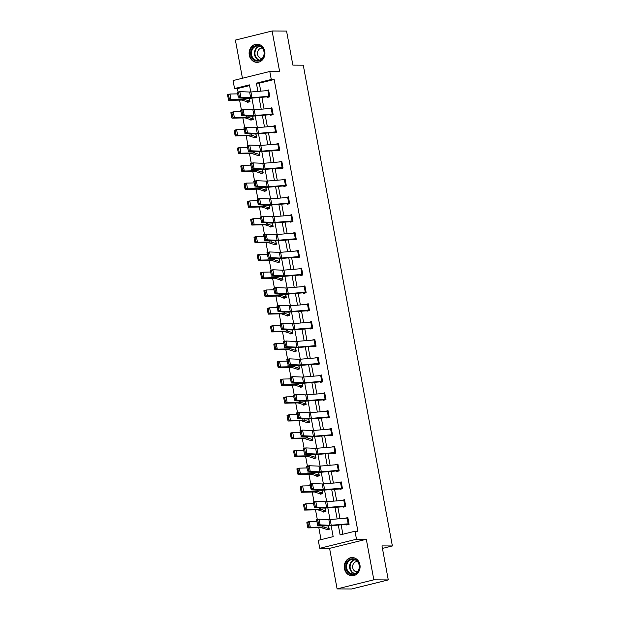 <?xml version="1.0" encoding="UTF-8"?>
<svg xmlns="http://www.w3.org/2000/svg" width="620" height="620" viewBox="0 0 620 620"><rect width="100%" height="100%" fill="white"/><g stroke="black" fill="none" stroke-linecap="round" stroke-linejoin="round"><path stroke-width="0.93" d="M249.279 55.157A9.114 7.921 -89.6 0 0 256.967 62.356A9.114 7.921 -89.6 0 0 264.771 51.328A9.114 7.921 -89.6 0 0 257.083 44.136A9.114 7.921 -89.6 0 0 249.279 55.157M344.441 568.579A9.114 7.921 -89.6 0 0 352.129 575.779A9.114 7.921 -89.6 0 0 359.925 564.75A9.114 7.921 -89.6 0 0 352.238 557.558A9.114 7.921 -89.6 0 0 344.441 568.579M249.565 85.576L237.437 88.575L234.546 88.559L233.066 80.561L269.793 71.478L271.273 79.469L256.385 83.157L257.912 91.396M382.439 548.406L392.375 545.949L303.273 65.185L292.873 65.123L286.564 31.093L272.11 31L235.383 40.083L242.451 78.244M392.375 545.949L381.974 545.887L388.283 579.917L351.548 589L337.102 588.907L373.829 579.824L366.312 539.284L356.485 539.222L319.757 548.305L318.277 540.314L333.165 536.633L331.134 525.675M366.312 539.284L329.584 548.367L337.102 588.907M329.584 548.367L319.757 548.305M237.437 88.575L238.08 92.039M239.576 100.115L241.381 109.856M242.877 117.932L244.683 127.666M246.179 135.749L247.985 145.483M249.48 153.558L251.286 163.3M252.782 171.376L254.588 181.11M256.083 189.193L257.889 198.927M259.385 207.003L261.19 216.744M262.686 224.82L264.492 234.554M265.988 242.637L267.794 252.371M269.289 260.447L271.095 270.188M272.599 278.264L274.397 287.998M275.9 296.081L277.698 305.815M279.202 313.89L281 323.625M282.503 331.708L284.301 341.442M285.804 349.517L287.603 359.259M289.106 367.335L290.904 377.069M292.408 385.152L294.213 394.886M295.709 402.961L297.515 412.703M299.01 420.779L300.816 430.512M302.312 438.596L304.118 448.33M305.613 456.405L307.419 466.147M308.915 474.222L310.721 483.957M312.216 492.04L314.022 501.774M315.518 509.849L317.324 519.591M318.82 527.667L321.036 539.632M388.283 579.917L373.829 579.824M326.647 529.302L326.756 529.875L329.236 529.263L328.608 525.876L329.127 528.689M325.702 511.5L323.338 511.485L323.454 512.058L325.934 511.446L325.306 508.067L325.818 510.872L320.811 509.299A8.758 0.938 -10.5 0 0 319.509 509.206L306.993 509.477L304.622 510.089L304.327 509.067L305.28 508.818L304.536 504.827L303.591 505.068L304.327 509.067M322.4 493.69L320.036 493.675L320.153 494.241L322.632 493.629L322.005 490.25L322.516 493.063L317.51 491.482A8.758 0.938 -10.5 0 0 316.208 491.389L303.692 491.66L301.32 492.272L301.026 491.249L301.979 491.009L301.235 487.01L300.289 487.258L301.026 491.249M319.099 475.873L316.735 475.858L316.851 476.431L319.331 475.819L318.703 472.432M315.797 458.056L313.433 458.048L313.55 458.614L316.029 458.002L315.402 454.623L315.913 457.428L310.907 455.855A8.758 0.938 -10.5 0 0 309.605 455.762L297.089 456.033L294.717 456.646L294.423 455.623L295.376 455.375L294.632 451.383L293.686 451.624L294.423 455.623M310.139 440.231L310.248 440.805L312.728 440.185L312.1 436.805L312.62 439.619M309.194 422.429L306.83 422.414L306.947 422.987L309.426 422.375L308.799 418.988L309.31 421.802L304.304 420.228A8.758 0.938 -10.5 0 0 303.002 420.128L290.486 420.399L288.114 421.019L287.82 419.996L288.773 419.748L288.029 415.749L287.083 415.997L287.82 419.996M305.892 404.62L303.529 404.604L303.645 405.17L306.125 404.558L305.497 401.179L306.009 403.984L301.002 402.411A8.758 0.938 -10.5 0 0 299.7 402.318L287.184 402.589L284.812 403.202L284.518 402.179L285.471 401.93L284.727 397.939L283.782 398.18L284.518 402.179M302.591 386.803L300.227 386.787L300.344 387.361L302.824 386.74L302.196 383.362M299.29 368.985L296.926 368.97L297.042 369.543L299.522 368.931L298.894 365.552L299.406 368.358L294.399 366.784A8.758 0.938 -10.5 0 0 293.097 366.683L280.573 366.963L278.21 367.575L277.915 366.552L278.861 366.304L278.124 362.305L277.179 362.553L277.915 366.552M293.632 351.16L293.74 351.726L296.221 351.114L295.593 347.735L296.112 350.54M292.687 333.358L290.315 333.343L290.439 333.917L292.919 333.304L292.291 329.918L292.803 332.731L287.796 331.15A8.758 0.938 -10.5 0 0 286.494 331.057L273.97 331.328L271.599 331.94L271.312 330.925L272.257 330.677L271.521 326.678L270.568 326.926L271.312 330.925M289.385 315.541L287.013 315.526L287.137 316.099L289.618 315.487L288.99 312.108M286.084 297.732L283.712 297.716L283.836 298.282L286.316 297.67L285.688 294.291M280.426 279.899L280.535 280.472L283.014 279.86L282.387 276.474L282.898 279.287L277.892 277.706A8.758 0.938 -10.5 0 0 276.59 277.613L264.066 277.884L261.694 278.496L261.408 277.481L262.353 277.233L261.617 273.234L260.663 273.482L261.408 277.481M277.125 262.082L277.225 262.655L279.713 262.043L279.085 258.664L279.604 261.469M276.179 244.288L273.808 244.272L273.924 244.846L276.412 244.226L275.784 240.847L276.295 243.66L271.289 242.079A8.758 0.938 -10.5 0 0 269.987 241.986L257.463 242.257L255.091 242.87L254.804 241.847L255.75 241.606L255.014 237.607L254.06 237.855L254.804 241.847M272.877 226.471L270.506 226.455L270.622 227.029L273.11 226.416L272.482 223.029M269.576 208.653L267.204 208.646L267.321 209.211L269.808 208.599L269.181 205.22M263.919 190.828L264.019 191.402L266.507 190.782L265.879 187.403L266.399 190.216M260.617 173.011L260.718 173.584L263.206 172.972L262.578 169.585M259.664 155.217L257.3 155.202L257.416 155.767L259.904 155.155L259.276 151.776L259.78 154.582L254.781 153.008A8.758 0.938 -10.5 0 0 253.472 152.915L240.955 153.186L238.584 153.799L238.297 152.776L239.243 152.528L238.506 148.536L237.553 148.777L238.297 152.776M256.362 137.4L253.999 137.384L254.115 137.958L256.603 137.338L255.975 133.959M253.061 119.583L250.697 119.567L250.813 120.141L253.293 119.528L252.673 116.149M247.411 101.758L247.512 102.323L249.992 101.711L249.372 98.332L249.891 101.138M338.288 525.07L340.117 534.913L355.004 531.232L357.895 531.247L274.164 79.492L259.276 83.173L260.757 91.156M261.896 97.286L264.058 108.973M265.197 115.103L267.36 126.782M268.499 132.912L270.661 144.6M271.8 150.73L273.963 162.417M275.102 168.547L277.264 180.226M278.403 186.357L280.565 198.043M281.705 204.174L283.867 215.861M285.006 221.991L287.169 233.67M288.308 239.801L290.47 251.488M291.609 257.618L293.772 269.305M294.911 275.427L297.073 287.114M298.212 293.245L300.375 304.931M301.514 311.062L303.676 322.749M304.815 328.871L306.978 340.558M308.117 346.688L310.279 358.376M311.418 364.506L313.581 376.185M314.72 382.315L316.89 394.002M318.021 400.132L320.191 411.82M321.323 417.95L323.493 429.629M324.624 435.759L326.794 447.446M327.926 453.577L330.096 465.264M331.227 471.386L333.397 483.073M334.529 489.203L336.699 500.89M337.83 507.021L340 518.707M341.132 524.83L342.876 534.231M347.928 518.064L348.975 523.776A4.092 0.434 169.5 0 0 348.184 523.815L331.219 525.241A5.844 0.62 -10.5 0 1 329.894 525.287L320.145 524.876L317.564 525.489L327.313 525.9A8.758 0.938 169.5 0 0 329.298 525.83L346.495 524.388L346.611 524.962L349.091 524.35L347.82 517.499L345.363 518.25M343.201 506.579L343.31 507.144L345.79 506.532L344.519 499.681L342.062 500.441M339.899 488.762L340.008 489.335L342.488 488.723L341.217 481.864L338.76 482.624M338.28 470.371L337.218 464.659A4.092 0.434 169.5 0 1 338.009 464.62L339.07 470.332A4.092 0.434 169.5 0 0 338.28 470.371L321.315 471.797A5.844 0.62 -10.5 0 1 319.99 471.851L310.24 471.433L307.66 472.045L317.409 472.456A8.758 0.938 169.5 0 0 319.393 472.386L336.583 470.944L336.707 471.518L339.187 470.906L337.916 464.055L335.459 464.806M334.978 452.554L333.917 446.85A4.092 0.434 169.5 0 1 334.707 446.811L335.769 452.522A4.092 0.434 169.5 0 0 334.978 452.554L318.013 453.987A5.844 0.62 -10.5 0 1 316.688 454.034L306.939 453.623L304.358 454.235L314.108 454.646A8.758 0.938 169.5 0 0 316.091 454.568L333.056 453.143L333.405 453.7L335.885 453.088L334.614 446.237L332.157 446.997M331.421 428.993L332.467 434.705A4.092 0.434 169.5 0 0 331.677 434.744L314.712 436.17A5.844 0.62 -10.5 0 1 313.387 436.216L303.637 435.806L301.056 436.418L310.806 436.829A8.758 0.938 169.5 0 0 312.79 436.759L329.979 435.318L330.103 435.891L332.584 435.279L331.312 428.42L328.856 429.18M326.694 417.5L326.794 418.074L329.282 417.462L328.011 410.611L325.554 411.362M323.392 399.691L323.493 400.264L325.981 399.644L324.71 392.793L322.253 393.553M321.772 381.3L320.711 375.588A4.092 0.434 169.5 0 1 321.501 375.55L322.563 381.261A4.092 0.434 169.5 0 0 321.772 381.3L304.808 382.726A5.844 0.62 -10.5 0 1 303.482 382.772L293.733 382.362L291.152 382.974L300.901 383.385A8.758 0.938 169.5 0 0 302.885 383.315L320.075 381.874L320.191 382.447L322.679 381.835L321.408 374.984L318.951 375.736M318.471 363.483L317.409 357.771A4.092 0.434 169.5 0 1 318.2 357.74L319.254 363.444A4.092 0.434 169.5 0 0 318.471 363.483L301.506 364.909A5.844 0.62 -10.5 0 1 300.181 364.963L290.431 364.552L287.851 365.157L297.6 365.575A8.758 0.938 169.5 0 0 299.584 365.498L316.549 364.072L316.89 364.63L319.378 364.017L318.106 357.167L315.65 357.926M314.906 339.923L315.952 345.635A4.092 0.434 169.5 0 0 315.169 345.673L298.197 347.099A5.844 0.62 -10.5 0 1 296.879 347.146L287.13 346.735L284.549 347.347L294.298 347.758A8.758 0.938 169.5 0 0 296.283 347.68L313.247 346.255L313.588 346.82L316.076 346.2L314.805 339.349L312.348 340.109M310.186 328.429L310.287 329.003L312.774 328.391L311.504 321.54L309.047 322.292M306.885 310.62L306.985 311.186L309.473 310.574L308.202 303.722L305.745 304.482M305.265 292.229L304.203 286.517A4.092 0.434 169.5 0 1 304.994 286.479L306.048 292.19A4.092 0.434 169.5 0 0 305.265 292.229L288.292 293.655A5.844 0.62 -10.5 0 1 286.975 293.702L277.217 293.291L274.644 293.903L284.394 294.314A8.758 0.938 169.5 0 0 286.378 294.244L303.343 292.81L303.684 293.376L306.172 292.756L304.901 285.905L302.444 286.665M301.963 274.412L300.901 268.7A4.092 0.434 169.5 0 1 301.692 268.662L302.746 274.373A4.092 0.434 169.5 0 0 301.963 274.412L284.991 275.838A5.844 0.62 -10.5 0 1 283.673 275.885L273.916 275.474L271.343 276.086L281.092 276.497A8.758 0.938 169.5 0 0 283.077 276.427L300.266 274.986L300.382 275.559L302.862 274.947L301.599 268.096L299.142 268.847M298.398 250.852L299.445 256.556A4.092 0.434 169.5 0 0 298.662 256.595L281.689 258.021A5.844 0.62 -10.5 0 1 280.372 258.075L270.615 257.664L268.042 258.276L277.791 258.687A8.758 0.938 169.5 0 0 279.775 258.61L296.74 257.184L297.081 257.742L299.561 257.13L298.298 250.279L295.841 251.038M293.678 239.359L293.779 239.932L296.259 239.32L294.996 232.461L292.539 233.221M290.377 221.542L290.478 222.115L292.958 221.503L291.695 214.652L289.238 215.404M288.757 203.151L287.696 197.447A4.092 0.434 169.5 0 1 288.486 197.408L289.54 203.12A4.092 0.434 169.5 0 0 288.757 203.151L271.785 204.585A5.844 0.62 -10.5 0 1 270.467 204.631L260.71 204.22L258.129 204.833L267.887 205.243A8.758 0.938 169.5 0 0 269.871 205.166L286.835 203.74L287.176 204.298L289.656 203.685L288.393 196.834L285.936 197.594M285.448 185.341L284.394 179.63A4.092 0.434 169.5 0 1 285.185 179.591L286.238 185.303A4.092 0.434 169.5 0 0 285.448 185.341L268.483 186.767A5.844 0.62 -10.5 0 1 267.166 186.814L257.409 186.403L254.828 187.015L264.585 187.426A8.758 0.938 169.5 0 0 266.569 187.356L283.758 185.915L283.875 186.488L286.355 185.876L285.084 179.025L282.635 179.777M281.891 161.781L282.937 167.485A4.092 0.434 169.5 0 0 282.147 167.524L265.182 168.95A5.844 0.62 -10.5 0 1 263.864 169.004L254.107 168.586L251.526 169.198L261.284 169.617A8.758 0.938 169.5 0 0 263.267 169.539L280.457 168.097L280.573 168.671L283.053 168.059L281.782 161.208L279.333 161.959M277.163 150.288L277.272 150.862L279.752 150.242L278.481 143.391L276.032 144.15M276.349 131.858L276.334 131.858A4.092 0.434 169.5 0 0 275.544 131.897L258.579 133.323A5.844 0.62 -10.5 0 1 257.261 133.37L247.504 132.959L244.923 133.571L254.681 133.982A8.758 0.938 169.5 0 0 256.665 133.912L273.854 132.471L273.97 133.044L276.45 132.432L275.179 125.581L272.73 126.333M272.242 114.08L271.188 108.368A4.092 0.434 169.5 0 1 271.978 108.337L273.033 114.041A4.092 0.434 169.5 0 0 272.242 114.08L255.277 115.506A5.844 0.62 -10.5 0 1 253.96 115.56L244.203 115.15L241.622 115.754L251.379 116.173A8.758 0.938 169.5 0 0 253.363 116.095L270.328 114.669L270.669 115.227L273.149 114.615L271.878 107.764L269.429 108.523M268.94 96.27L267.887 90.559A4.092 0.434 169.5 0 1 268.677 90.52L269.731 96.232A4.092 0.434 169.5 0 0 268.94 96.27L251.976 97.697A5.844 0.62 -10.5 0 1 250.658 97.743L240.901 97.332L238.32 97.945L248.078 98.355A8.758 0.938 169.5 0 0 250.062 98.278L267.026 96.852L267.367 97.418L269.847 96.798L268.576 89.947L266.127 90.706M269.793 71.478L279.62 71.54L272.11 31M274.164 79.492L271.273 79.469M355.004 531.232L356.485 539.222M250.759 92L249.442 84.878L234.546 88.559M330.003 519.544L327.833 507.857M326.701 501.727L324.531 490.048M323.4 483.918L321.23 472.231M320.091 466.1L317.928 454.414M316.789 448.283L314.627 436.604M313.488 430.474L311.325 418.787M310.186 412.657L308.024 400.969M306.885 394.847L304.722 383.16M303.583 377.03L301.421 365.343M300.281 359.213L298.119 347.533M296.98 341.403L294.818 329.716M293.678 323.586L291.516 311.899M290.377 305.769L288.215 294.089M287.076 287.959L284.913 276.272M283.774 270.142L281.612 258.455M280.472 252.325L278.31 240.645M277.171 234.515L275.009 222.828M273.87 216.698L271.707 205.011M270.568 198.881L268.406 187.201M267.267 181.071L265.104 169.384M263.965 163.254L261.803 151.567M260.663 145.444L258.501 133.757M257.362 127.627L255.2 115.94M254.06 109.81L251.891 98.131M259.051 97.526L261.214 109.213M262.353 115.343L264.515 127.023M265.654 133.153L267.817 144.84M268.956 150.97L271.118 162.657M272.257 168.78L274.42 180.467M275.559 186.597L277.721 198.284M278.861 204.414L281.023 216.101M282.162 222.224L284.324 233.911M285.464 240.041L287.626 251.728M288.765 257.858L290.935 269.537M292.067 275.668L294.237 287.354M295.368 293.485L297.538 305.172M298.67 311.302L300.839 322.981M301.971 329.112L304.141 340.798M305.272 346.929L307.442 358.616M308.574 364.738L310.744 376.425M311.876 382.555L314.046 394.243M315.177 400.373L317.347 412.06M318.478 418.182L320.649 429.869M321.78 436L323.95 447.686M325.082 453.817L327.252 465.496M328.383 471.626L330.553 483.313M331.685 489.443L333.854 501.131M334.986 507.261L337.156 518.94M259.276 83.173L256.385 83.157M346.944 518.119L345.34 518.111M343.643 500.309L342.038 500.293M340.341 482.492L338.737 482.484M337.04 464.675L335.435 464.667M333.731 446.865L332.134 446.85M330.429 429.048L328.833 429.04M327.128 411.231L325.531 411.223M323.826 393.421L322.229 393.406M320.524 375.604L318.928 375.596M317.223 357.787L315.627 357.779M313.922 339.977L312.325 339.969M310.62 322.16L309.016 322.152M307.319 304.35L305.714 304.335M304.017 286.533L302.413 286.525M300.716 268.716L299.111 268.708M297.414 250.906L295.81 250.891M294.113 233.089L292.508 233.081M290.811 215.272L289.207 215.264M287.51 197.462L285.905 197.447M284.208 179.645L282.604 179.637M280.906 161.828L279.302 161.82M277.605 144.018L276.001 144.003M274.303 126.201L272.699 126.193M271.002 108.384L269.398 108.376M267.701 90.574L266.096 90.567M346.495 524.388L348.858 524.404M317.525 524.419L316.502 519.777L319.083 519.173L320.145 524.876L318.556 524.179L317.812 520.18L316.781 520.428L317.525 524.419L318.556 524.179M347.913 518.064A4.092 0.434 169.5 0 0 347.123 518.103L330.158 519.529A5.844 0.62 -10.5 0 1 328.84 519.583L319.083 519.173L317.812 520.18M316.502 519.777L316.781 520.428M306.892 522.885L307.629 526.884L308.582 526.636L307.838 522.637L306.892 522.885L306.861 522.195L309.233 521.583L316.812 521.412M307.838 522.637L309.233 521.583L310.295 527.287L322.811 527.015A8.758 0.938 -10.5 0 1 324.113 527.109L329.119 528.689M308.582 526.636L310.295 527.287L307.923 527.899L307.629 526.884M329.003 529.317L326.639 529.302A4.092 0.434 -10.5 0 1 326.182 529.255L321.307 527.69A5.844 0.62 169.5 0 0 320.439 527.628L307.923 527.899M348.06 560.821A7.882 6.851 90.4 0 1 357.732 561.379A7.882 6.851 90.4 0 1 357.236 572.516A7.882 6.851 90.4 0 1 347.556 571.958A7.882 6.851 90.4 0 1 348.06 560.821M357.182 572.082A7.301 6.347 -89.6 0 0 358.864 564.068A7.301 6.347 -89.6 0 0 352.981 559.372A7.301 6.347 -89.6 0 0 348.688 561.255A7.301 6.347 -89.6 0 0 347.006 569.276A7.301 6.347 -89.6 0 0 352.888 573.973A7.301 6.347 -89.6 0 0 357.182 572.082M357.43 561.511A5.2 4.518 -89.6 0 0 357.19 561.495A5.2 4.518 -89.6 0 0 354.129 562.844A5.2 4.518 -89.6 0 0 352.935 568.556A5.2 4.518 -89.6 0 0 357.12 571.896A5.2 4.518 -89.6 0 0 357.36 571.888M353.338 557.651A9.052 7.866 -89.6 0 0 352.703 557.613A9.052 7.866 -89.6 0 0 347.378 559.953A9.052 7.866 -89.6 0 0 345.294 569.896A9.052 7.866 -89.6 0 0 352.586 575.724A9.052 7.866 -89.6 0 0 353.222 575.693M264.19 51.592A7.882 6.851 90.4 0 1 258.92 60.954A7.882 6.851 90.4 0 1 250.79 54.901A7.882 6.851 90.4 0 1 256.06 45.539A7.882 6.851 90.4 0 1 264.19 51.592M251.573 54.785A7.301 6.347 -89.6 0 0 257.734 60.551A7.301 6.347 -89.6 0 0 263.981 51.716A7.301 6.347 -89.6 0 0 257.819 45.95A7.301 6.347 -89.6 0 0 251.573 54.785M262.268 48.089A5.2 4.518 -89.6 0 0 262.028 48.073A5.2 4.518 -89.6 0 0 257.579 54.366A5.2 4.518 -89.6 0 0 261.966 58.474A5.2 4.518 -89.6 0 0 262.206 58.466M258.176 44.229A9.052 7.866 -89.6 0 0 257.548 44.191A9.052 7.866 -89.6 0 0 249.798 55.149A9.052 7.866 -89.6 0 0 257.432 62.302A9.052 7.866 -89.6 0 0 258.067 62.271M344.627 500.255L345.673 505.959A4.092 0.434 169.5 0 0 344.883 505.998L327.918 507.424A5.844 0.62 -10.5 0 1 326.593 507.478L316.843 507.067L314.262 507.679L324.012 508.09A8.758 0.938 169.5 0 0 325.996 508.012L345.557 506.594M314.224 506.61L313.201 501.968L315.781 501.355L316.843 507.067L315.255 506.362L314.51 502.371L313.48 502.611L314.224 506.61L315.255 506.362M344.612 500.255A4.092 0.434 169.5 0 0 343.821 500.293L326.856 501.72A5.844 0.62 -10.5 0 1 325.539 501.766L315.781 501.355L314.51 502.371M313.201 501.968L313.48 502.611M342.38 488.149L342.372 488.149A4.092 0.434 169.5 0 0 341.581 488.188L324.617 489.614A5.844 0.62 -10.5 0 1 323.291 489.661L313.542 489.25L310.961 489.862L320.711 490.273A8.758 0.938 169.5 0 0 322.695 490.203L342.256 488.777M310.922 488.793L309.899 484.15L312.48 483.538L313.542 489.25L311.953 488.552L311.209 484.553L310.178 484.793L310.922 488.793L311.953 488.552M342.372 488.149L341.31 482.438A4.092 0.434 169.5 0 0 340.519 482.476L323.555 483.902A5.844 0.62 -10.5 0 1 322.237 483.949L312.48 483.538L311.209 484.553M309.899 484.15L310.178 484.793M303.591 505.068L303.56 504.378L305.931 503.765L313.511 503.603M323.338 511.485A4.092 0.434 -10.5 0 1 322.881 511.446L318.006 509.88A5.844 0.62 169.5 0 0 317.138 509.818L304.622 510.089M304.536 504.827L305.931 503.765L306.993 509.477L305.28 508.818M300.289 487.258L300.258 486.561L302.63 485.948L310.202 485.786M320.036 493.675A4.092 0.434 -10.5 0 1 319.579 493.629L314.704 492.063A5.844 0.62 169.5 0 0 313.836 492.001L301.32 492.272M301.235 487.01L302.63 485.948L303.692 491.66L301.979 491.009M336.583 470.944L338.954 470.96M307.621 470.983L306.598 466.341L309.178 465.729L310.24 471.433L308.651 470.735L307.908 466.736L306.877 466.984L307.621 470.983L308.651 470.735M337.218 464.659L320.253 466.085A5.844 0.62 -10.5 0 1 318.936 466.139L309.178 465.729L307.908 466.736M306.598 466.341L306.877 466.984M333.281 453.135L335.653 453.15M304.319 453.166L303.296 448.524L305.877 447.911L306.939 453.623L305.35 452.918L304.606 448.927L303.575 449.167L304.319 453.166L305.35 452.918M333.917 446.85L316.952 448.275A5.844 0.62 -10.5 0 1 315.634 448.322L305.877 447.911L304.606 448.927M303.296 448.524L303.575 449.167M329.979 435.318L332.351 435.333M301.018 435.349L299.995 430.706L302.576 430.094L303.637 435.806L302.048 435.108L301.304 431.109L300.274 431.357L301.018 435.349L302.048 435.108M331.406 428.993A4.092 0.434 169.5 0 0 330.615 429.032L313.65 430.458A5.844 0.62 -10.5 0 1 312.333 430.505L302.576 430.094L301.304 431.109M299.995 430.706L300.274 431.357M296.988 469.441L297.724 473.44L298.677 473.192L297.933 469.193L296.988 469.441L296.957 468.751L299.328 468.139L306.9 467.968M318.696 472.432L319.215 475.246L314.208 473.664A8.758 0.938 -10.5 0 0 312.906 473.571L300.39 473.843L298.019 474.463L297.724 473.44M316.735 475.858A4.092 0.434 -10.5 0 1 316.278 475.811L311.403 474.246A5.844 0.62 169.5 0 0 310.535 474.184L298.019 474.463M297.933 469.193L299.328 468.139L300.39 473.843L298.677 473.192M293.686 451.624L293.655 450.934L296.027 450.321L303.599 450.159M313.433 458.048A4.092 0.434 -10.5 0 1 312.976 458.002L308.101 456.436A5.844 0.62 169.5 0 0 307.233 456.374L294.717 456.646M294.632 451.383L296.027 450.321L297.089 456.033L295.376 455.375M290.385 433.814L291.121 437.805L292.074 437.565L291.33 433.566L290.385 433.814L290.354 433.117L292.725 432.504L300.297 432.341M291.33 433.566L292.725 432.504L293.787 438.216L306.303 437.945A8.758 0.938 -10.5 0 1 307.605 438.038L312.612 439.619M292.074 437.565L293.787 438.216L291.416 438.828L291.121 437.805M312.496 440.246L310.132 440.231A4.092 0.434 -10.5 0 1 309.675 440.185L304.8 438.619A5.844 0.62 169.5 0 0 303.932 438.557L291.416 438.828M287.083 415.997L287.052 415.307L289.424 414.695L296.996 414.524M306.83 422.414A4.092 0.434 -10.5 0 1 306.373 422.367L301.498 420.81A5.844 0.62 169.5 0 0 300.63 420.74L288.114 421.019M288.029 415.749L289.424 414.695L290.486 420.399L288.773 419.748M283.782 398.18L283.751 397.49L286.122 396.878L293.694 396.715M303.529 404.604A4.092 0.434 -10.5 0 1 303.072 404.558L298.197 402.992A5.844 0.62 169.5 0 0 297.329 402.93L284.812 403.202M284.727 397.939L286.122 396.878L287.184 402.589L285.471 401.93M280.48 380.37L281.216 384.361L282.162 384.121L281.426 380.122L280.48 380.37L280.449 379.68L282.821 379.06L290.392 378.897M302.188 383.362L302.707 386.175L297.701 384.594A8.758 0.938 -10.5 0 0 296.399 384.501L283.875 384.772L281.511 385.384L281.216 384.361M300.227 386.787A4.092 0.434 -10.5 0 1 299.77 386.74L294.895 385.175A5.844 0.62 169.5 0 0 294.027 385.113L281.511 385.384M281.426 380.122L282.821 379.06L283.875 384.772L282.162 384.121M277.179 362.553L277.148 361.863L279.519 361.251L287.091 361.088M296.926 368.97A4.092 0.434 -10.5 0 1 296.469 368.923L291.594 367.365A5.844 0.62 169.5 0 0 290.726 367.303L278.21 367.575M278.124 362.305L279.519 361.251L280.573 366.963L278.861 366.304M273.87 344.736L274.613 348.735L275.559 348.494L274.823 344.495L273.87 344.736L273.846 344.046L276.218 343.433L283.79 343.271M274.823 344.495L276.218 343.433L277.272 349.145L289.796 348.874A8.758 0.938 -10.5 0 1 291.098 348.967L296.104 350.54M275.559 348.494L277.272 349.145L274.9 349.757L274.613 348.735M295.988 351.176L293.617 351.16A4.092 0.434 -10.5 0 1 293.167 351.114L288.292 349.548A5.844 0.62 169.5 0 0 287.424 349.486L274.9 349.757M270.568 326.926L270.545 326.236L272.916 325.624L280.488 325.454M290.315 333.343A4.092 0.434 -10.5 0 1 289.865 333.297L284.991 331.731A5.844 0.62 169.5 0 0 284.123 331.669L271.599 331.94M271.521 326.678L272.916 325.624L273.97 331.328L272.257 330.677M267.267 309.109L268.01 313.108L268.956 312.86L268.22 308.869L267.267 309.109L267.243 308.419L269.615 307.807L277.187 307.644M288.974 312.108L289.501 314.913L284.495 313.34A8.758 0.938 -10.5 0 0 283.193 313.247L270.669 313.519L268.297 314.131L268.01 313.108M287.013 315.526A4.092 0.434 -10.5 0 1 286.564 315.487L281.689 313.922A5.844 0.62 169.5 0 0 280.821 313.86L268.297 314.131M268.22 308.869L269.615 307.807L270.669 313.519L268.956 312.86M263.965 291.299L264.709 295.291L265.654 295.05L264.918 291.051L263.965 291.299L263.942 290.602L266.313 289.99L273.885 289.827M285.673 294.291L286.2 297.104L281.193 295.523A8.758 0.938 -10.5 0 0 279.891 295.43L267.367 295.701L264.996 296.313L264.709 295.291M283.712 297.716A4.092 0.434 -10.5 0 1 283.262 297.67L278.388 296.104A5.844 0.62 169.5 0 0 277.52 296.042L264.996 296.313M264.918 291.051L266.313 289.99L267.367 295.701L265.654 295.05M260.663 273.482L260.64 272.792L263.012 272.18L270.584 272.01M282.782 279.915L280.411 279.899A4.092 0.434 -10.5 0 1 279.961 279.853L275.086 278.287A5.844 0.62 169.5 0 0 274.218 278.225L261.694 278.496M261.617 273.234L263.012 272.18L264.066 277.884L262.353 277.233M257.362 255.665L258.106 259.664L259.051 259.416L258.315 255.424L257.362 255.665L257.339 254.975L259.71 254.363L267.282 254.2M258.315 255.424L259.71 254.363L260.764 260.075L273.288 259.803A8.758 0.938 -10.5 0 1 274.59 259.896L279.597 261.469M259.051 259.416L260.764 260.075L258.393 260.687L258.106 259.664M279.481 262.097L277.109 262.082A4.092 0.434 -10.5 0 1 276.66 262.043L271.785 260.478A5.844 0.62 169.5 0 0 270.917 260.416L258.393 260.687M254.06 237.855L254.037 237.158L256.409 236.546L263.981 236.383M273.808 244.272A4.092 0.434 -10.5 0 1 273.358 244.226L268.483 242.66A5.844 0.62 169.5 0 0 267.615 242.598L255.091 242.87M255.014 237.607L256.409 236.546L257.463 242.257L255.75 241.606M250.759 220.038L251.503 224.037L252.449 223.789L251.712 219.79L250.759 220.038L250.736 219.348L253.107 218.736L260.679 218.565M272.467 223.029L272.994 225.843L267.987 224.262A8.758 0.938 -10.5 0 0 266.678 224.169L254.161 224.44L251.79 225.06L251.503 224.037M270.506 226.455A4.092 0.434 -10.5 0 1 270.056 226.409L265.182 224.851A5.844 0.62 169.5 0 0 264.314 224.781L251.79 225.06M251.712 219.79L253.107 218.736L254.161 224.44L252.449 223.789M247.458 202.221L248.202 206.22L249.147 205.972L248.411 201.981L247.458 202.221L247.434 201.531L249.806 200.919L257.377 200.756M269.165 205.22L269.685 208.026L264.686 206.452A8.758 0.938 -10.5 0 0 263.376 206.359L250.86 206.631L248.488 207.243L248.202 206.22M267.204 208.646A4.092 0.434 -10.5 0 1 266.755 208.599L261.88 207.034A5.844 0.62 169.5 0 0 261.012 206.972L248.488 207.243M248.411 201.981L249.806 200.919L250.86 206.631L249.147 205.972M244.156 184.411L244.9 188.403L245.846 188.162L245.109 184.163L244.156 184.411L244.133 183.722L246.504 183.101L254.076 182.939M245.109 184.163L246.504 183.101L247.558 188.813L260.075 188.542A8.758 0.938 -10.5 0 1 261.384 188.635L266.383 190.216M245.846 188.162L247.558 188.813L245.187 189.425L244.9 188.403M266.267 190.844L263.903 190.828A4.092 0.434 -10.5 0 1 263.454 190.782L258.579 189.216A5.844 0.62 169.5 0 0 257.711 189.154L245.187 189.425M240.854 166.594L241.599 170.593L242.544 170.345L241.808 166.346L240.854 166.594L240.831 165.904L243.203 165.292L250.774 165.129M263.097 172.399L258.083 170.826A8.758 0.938 -10.5 0 0 256.773 170.725L244.257 171.004L241.885 171.616L241.599 170.593M262.965 173.026L260.601 173.011A4.092 0.434 -10.5 0 1 260.152 172.965L255.277 171.407A5.844 0.62 169.5 0 0 254.401 171.337L241.885 171.616M241.808 166.346L243.203 165.292L244.257 171.004L242.544 170.345M237.553 148.777L237.53 148.087L239.901 147.475L247.473 147.312M257.3 155.202A4.092 0.434 -10.5 0 1 256.851 155.155L251.976 153.59A5.844 0.62 169.5 0 0 251.1 153.528L238.584 153.799M238.506 148.536L239.901 147.475L240.955 153.186L239.243 152.528M328.12 411.184L329.166 416.888A4.092 0.434 169.5 0 0 328.375 416.927L311.411 418.353A5.844 0.62 -10.5 0 1 310.085 418.407L300.336 417.989L297.755 418.601L307.505 419.019A8.758 0.938 169.5 0 0 309.488 418.942L329.05 417.516M297.709 417.539L296.693 412.897L299.274 412.285L300.336 417.989L298.747 417.291L298.003 413.292L296.972 413.54L297.709 417.539L298.747 417.291M328.104 411.184A4.092 0.434 169.5 0 0 327.313 411.215L310.349 412.649A5.844 0.62 -10.5 0 1 309.024 412.695L299.274 412.285L298.003 413.292M296.693 412.897L296.972 413.54M325.872 399.079L325.864 399.079A4.092 0.434 169.5 0 0 325.074 399.11L308.109 400.543A5.844 0.62 -10.5 0 1 306.784 400.59L297.034 400.179L294.454 400.791L304.203 401.202A8.758 0.938 169.5 0 0 306.187 401.125L325.748 399.706M294.407 399.722L293.392 395.079L295.972 394.467L297.034 400.179L295.446 399.474L294.702 395.483L293.671 395.723L294.407 399.722L295.446 399.474M325.864 399.079L324.803 393.367A4.092 0.434 169.5 0 0 324.012 393.406L307.047 394.832A5.844 0.62 -10.5 0 1 305.722 394.878L295.972 394.467L294.702 395.483M293.392 395.079L293.671 395.723M320.075 381.874L322.447 381.889M291.106 381.904L290.09 377.262L292.671 376.65L293.733 382.362L292.144 381.664L291.4 377.665L290.369 377.913L291.106 381.904L292.144 381.664M320.711 375.588L303.746 377.014A5.844 0.62 -10.5 0 1 302.421 377.069L292.671 376.65L291.4 377.665M290.09 377.262L290.369 377.913M316.774 364.064L319.145 364.072M287.804 364.095L286.789 359.453L289.37 358.841L290.431 364.552L288.842 363.847L288.099 359.848L287.068 360.096L287.804 364.095L288.842 363.847M317.409 357.771L300.444 359.205A5.844 0.62 -10.5 0 1 299.119 359.251L289.37 358.841L288.099 359.848M286.789 359.453L287.068 360.096M313.472 346.247L315.836 346.262M284.502 346.278L283.487 341.635L286.068 341.023L287.13 346.735L285.541 346.03L284.797 342.038L283.766 342.279L284.502 346.278L285.541 346.03M314.898 339.923A4.092 0.434 169.5 0 0 314.108 339.962L297.143 341.387A5.844 0.62 -10.5 0 1 295.817 341.434L286.068 341.023L284.797 342.038M283.487 341.635L283.766 342.279M312.666 327.817L312.651 327.817A4.092 0.434 169.5 0 0 311.868 327.856L294.895 329.282A5.844 0.62 -10.5 0 1 293.578 329.329L283.828 328.918L281.248 329.53L290.997 329.941A8.758 0.938 169.5 0 0 292.981 329.871L312.534 328.445M281.201 328.461L280.186 323.818L282.767 323.206L283.828 328.918L282.232 328.22L281.496 324.221L280.465 324.469L281.201 328.461L282.232 328.22M312.651 327.817L311.596 322.106A4.092 0.434 169.5 0 0 310.806 322.144L293.841 323.57A5.844 0.62 -10.5 0 1 292.516 323.625L282.767 323.206L281.496 324.221M280.186 323.818L280.465 324.469M309.365 310L309.349 310A4.092 0.434 169.5 0 0 308.566 310.039L291.594 311.465A5.844 0.62 -10.5 0 1 290.276 311.519L280.519 311.108L277.946 311.721L287.696 312.131A8.758 0.938 169.5 0 0 289.679 312.054L309.233 310.635M277.899 310.651L276.884 306.009L279.465 305.397L280.519 311.108L278.93 310.403L278.194 306.404L277.163 306.652L277.899 310.651L278.93 310.403M309.349 310L308.295 304.296A4.092 0.434 169.5 0 0 307.505 304.335L290.54 305.761A5.844 0.62 -10.5 0 1 289.214 305.807L279.465 305.397L278.194 306.404M276.884 306.009L277.163 306.652M303.567 292.803L305.931 292.818M274.598 292.834L273.583 288.192L276.163 287.579L277.217 293.291L275.629 292.594L274.892 288.594L273.862 288.835L274.598 292.834L275.629 292.594M304.203 286.517L287.238 287.944A5.844 0.62 -10.5 0 1 285.913 287.99L276.163 287.579L274.892 288.594M273.583 288.192L273.862 288.835M300.266 274.986L302.63 275.001M271.297 275.017L270.281 270.374L272.862 269.77L273.916 275.474L272.327 274.776L271.591 270.777L270.56 271.025L271.297 275.017L272.327 274.776M300.901 268.7L283.937 270.126A5.844 0.62 -10.5 0 1 282.612 270.18L272.862 269.77L271.591 270.777M270.281 270.374L270.56 271.025M296.964 257.176L299.328 257.192M267.995 257.207L266.98 252.565L269.56 251.953L270.615 257.664L269.026 256.959L268.29 252.968L267.259 253.208L267.995 257.207L269.026 256.959M298.39 250.852A4.092 0.434 169.5 0 0 297.6 250.891L280.635 252.317A5.844 0.62 -10.5 0 1 279.31 252.363L269.56 251.953L268.29 252.968M266.98 252.565L267.259 253.208M296.159 238.746L296.143 238.746A4.092 0.434 169.5 0 0 295.36 238.785L278.388 240.211A5.844 0.62 -10.5 0 1 277.07 240.258L267.313 239.847L264.74 240.459L274.49 240.87A8.758 0.938 169.5 0 0 276.474 240.8L296.027 239.374M264.694 239.39L263.678 234.748L266.259 234.135L267.313 239.847L265.724 239.149L264.988 235.151L263.957 235.391L264.694 239.39L265.724 239.149M296.143 238.746L295.089 233.035A4.092 0.434 169.5 0 0 294.298 233.074L277.334 234.499A5.844 0.62 -10.5 0 1 276.008 234.546L266.259 234.135L264.988 235.151M263.678 234.748L263.957 235.391M292.857 220.929L292.841 220.929A4.092 0.434 169.5 0 0 292.059 220.968L275.086 222.394A5.844 0.62 -10.5 0 1 273.769 222.448L264.012 222.03L261.438 222.642L271.188 223.053A8.758 0.938 169.5 0 0 273.172 222.983L292.725 221.557M261.392 221.58L260.377 216.938L262.958 216.326L264.012 222.03L262.423 221.332L261.687 217.333L260.656 217.581L261.392 221.58L262.423 221.332M292.841 220.929L291.788 215.218A4.092 0.434 169.5 0 0 290.997 215.256L274.032 216.682A5.844 0.62 -10.5 0 1 272.707 216.737L262.958 216.326L261.687 217.333M260.377 216.938L260.656 217.581M287.06 203.732L289.424 203.748M258.091 203.763L257.075 199.121L259.656 198.508L260.71 204.22L259.121 203.515L258.385 199.524L257.354 199.764L258.091 203.763L259.121 203.515M287.696 197.447L270.731 198.873A5.844 0.62 -10.5 0 1 269.406 198.919L259.656 198.508L258.385 199.524M257.075 199.121L257.354 199.764M283.758 185.915L286.122 185.93M254.789 185.946L253.774 181.304L256.354 180.691L257.409 186.403L255.82 185.706L255.083 181.707L254.053 181.954L254.789 185.946L255.82 185.706M284.394 179.63L267.429 181.055A5.844 0.62 -10.5 0 1 266.104 181.11L256.354 180.691L255.083 181.707M253.774 181.304L254.053 181.954M280.457 168.097L282.821 168.113M251.488 168.136L250.472 163.494L253.053 162.882L254.107 168.586L252.518 167.888L251.782 163.889L250.751 164.137L251.488 168.136L252.518 167.888M281.883 161.781A4.092 0.434 169.5 0 0 281.092 161.812L264.128 163.246A5.844 0.62 -10.5 0 1 262.803 163.292L253.053 162.882L251.782 163.889M250.472 163.494L250.751 164.137M279.651 149.676L279.635 149.676A4.092 0.434 169.5 0 0 278.845 149.707L261.88 151.141A5.844 0.62 -10.5 0 1 260.563 151.187L250.806 150.776L248.225 151.388L257.982 151.799A8.758 0.938 169.5 0 0 259.966 151.722L279.519 150.304M248.186 150.319L247.171 145.677L249.751 145.065L250.806 150.776L249.217 150.071L248.481 146.08L247.442 146.32L248.186 150.319L249.217 150.071M279.635 149.676L278.582 143.964A4.092 0.434 169.5 0 0 277.791 144.003L260.826 145.429A5.844 0.62 -10.5 0 1 259.501 145.475L249.751 145.065L248.481 146.08M247.171 145.677L247.442 146.32M273.854 132.471L276.218 132.486M244.885 132.502L243.869 127.859L246.45 127.247L247.504 132.959L245.915 132.262L245.179 128.263L244.141 128.511L244.885 132.502L245.915 132.262M276.334 131.858L275.28 126.147A4.092 0.434 169.5 0 0 274.49 126.186L257.525 127.612A5.844 0.62 -10.5 0 1 256.2 127.666L246.45 127.247L245.179 128.263M243.869 127.859L244.141 128.511M270.553 114.661L272.916 114.669M241.583 114.692L240.568 110.05L243.149 109.438L244.203 115.15L242.614 114.444L241.878 110.445L240.839 110.693L241.583 114.692L242.614 114.444M271.188 108.368L254.223 109.802A5.844 0.62 -10.5 0 1 252.898 109.849L243.149 109.438L241.878 110.445M240.568 110.05L240.839 110.693M234.251 130.967L234.996 134.958L235.941 134.718L235.205 130.719L234.251 130.967L234.228 130.278L236.6 129.657L244.172 129.495M255.959 133.959L256.478 136.772L251.48 135.191A8.758 0.938 -10.5 0 0 250.17 135.098L237.654 135.369L235.282 135.982L234.996 134.958M253.999 137.384A4.092 0.434 -10.5 0 1 253.549 137.338L248.674 135.772A5.844 0.62 169.5 0 0 247.799 135.71L235.282 135.982M235.205 130.719L236.6 129.657L237.654 135.369L235.941 134.718M230.95 113.15L231.694 117.149L232.639 116.901L231.896 112.902L230.95 113.15L230.927 112.46L233.298 111.848L240.87 111.685M252.658 116.149L253.177 118.955L248.171 117.382A8.758 0.938 -10.5 0 0 246.869 117.281L234.352 117.56L231.981 118.172L231.694 117.149M250.697 119.567A4.092 0.434 -10.5 0 1 250.248 119.52L245.373 117.963A5.844 0.62 169.5 0 0 244.497 117.901L231.981 118.172M231.896 112.902L233.298 111.848L234.352 117.56L232.639 116.901M267.251 96.844L269.615 96.86M238.281 96.875L237.266 92.233L239.847 91.621L240.901 97.332L239.312 96.627L238.576 92.636L237.537 92.876L238.281 96.875L239.312 96.627M267.887 90.559L250.922 91.985A5.844 0.62 -10.5 0 1 249.597 92.031L239.847 91.621L238.576 92.636M237.266 92.233L237.537 92.876M227.649 95.333L228.392 99.332L229.338 99.091L228.594 95.093L227.649 95.333L227.625 94.643L229.989 94.031L237.569 93.868M228.594 95.093L229.989 94.031L231.051 99.742L243.567 99.471A8.758 0.938 -10.5 0 1 244.869 99.564L249.876 101.138M229.338 99.091L231.051 99.742L228.679 100.355L228.392 99.332M249.759 101.773L247.396 101.758A4.092 0.434 -10.5 0 1 246.946 101.711L242.063 100.145A5.844 0.62 169.5 0 0 241.196 100.083L228.679 100.355M331.219 525.241L330.158 519.529M329.894 525.287L328.84 519.583M348.184 523.815L347.123 518.103M322.571 525.698L322.811 527.015M323.865 525.76L324.113 527.109M328.476 525.884L328.988 528.674M354.392 573.771A7.301 6.347 90.4 0 1 349.788 568.462A7.301 6.347 90.4 0 1 351.695 561.278A7.301 6.347 90.4 0 1 354.485 559.589M355.02 559.775A7.06 6.138 -89.6 0 0 352.121 561.457A7.06 6.138 -89.6 0 0 350.3 568.517A7.06 6.138 -89.6 0 0 354.935 573.593M259.238 60.349A7.301 6.347 90.4 0 1 254.588 54.8A7.301 6.347 90.4 0 1 259.331 46.167M259.865 46.353A7.06 6.138 -89.6 0 0 255.076 54.754A7.06 6.138 -89.6 0 0 259.78 60.171M327.918 507.424L326.856 501.72M326.593 507.478L325.539 501.766M344.883 505.998L343.821 500.293M324.617 489.614L323.555 483.902M323.291 489.661L322.237 483.949M341.581 488.188L340.519 482.476M319.261 507.889L319.509 509.206M320.563 507.943L320.811 509.299M325.175 508.075L325.686 510.864M315.96 490.071L316.208 491.389M317.262 490.125L317.51 491.482M321.873 490.257L322.385 493.047M321.315 471.797L320.253 466.085M319.99 471.851L318.936 466.139M318.013 453.987L316.952 448.275M316.688 454.034L315.634 448.322M314.712 436.17L313.65 430.458M313.387 436.216L312.333 430.505M331.677 434.744L330.615 429.032M312.658 472.262L312.906 473.571M313.96 472.316L314.208 473.664M318.564 472.44L319.083 475.23M309.357 454.445L309.605 455.762M310.659 454.499L310.907 455.855M315.262 454.631L315.781 457.421M306.055 436.627L306.303 437.945M307.357 436.682L307.605 438.038M311.961 436.813L312.48 439.603M302.754 418.818L303.002 420.128M304.056 418.872L304.304 420.228M308.659 418.996L309.178 421.786M299.452 401L299.7 402.318M300.754 401.055L301.002 402.411M305.358 401.186L305.877 403.976M296.151 383.183L296.399 384.501M297.453 383.238L297.701 384.594M302.056 383.369L302.576 386.159M292.849 365.374L293.097 366.683M294.144 365.428L294.399 366.784M298.755 365.552L299.274 368.342M289.548 347.556L289.796 348.874M290.842 347.611L291.098 348.967M295.453 347.743L295.972 350.533M286.246 329.739L286.494 331.057M287.541 329.794L287.796 331.15M292.152 329.925L292.671 332.715M282.945 311.93L283.193 313.247M284.239 311.984L284.495 313.34M288.85 312.116L289.37 314.906M279.643 294.113L279.891 295.43M280.938 294.167L281.193 295.523M285.549 294.298L286.068 297.089M276.342 276.303L276.59 277.613M277.636 276.357L277.892 277.706M282.247 276.481L282.767 279.271M273.04 258.486L273.288 259.803M274.335 258.54L274.59 259.896M278.946 258.672L279.465 261.462M269.739 240.669L269.987 241.986M271.033 240.723L271.289 242.079M275.644 240.854L276.163 243.644M266.437 222.859L266.678 224.169M267.731 222.913L267.987 224.262M272.343 223.037L272.862 225.827M263.136 205.042L263.376 206.359M264.43 205.096L264.686 206.452M269.041 205.228L269.56 208.018M259.834 187.225L260.075 188.542M261.129 187.279L261.384 188.635M265.74 187.411L266.259 190.201M262.562 169.593L263.082 172.399M256.533 169.415L256.773 170.725M257.827 169.469L258.083 170.826M262.438 169.593L262.958 172.383M253.231 151.598L253.472 152.915M254.526 151.652L254.781 153.008M259.137 151.784L259.656 154.574M311.411 418.353L310.349 412.649M310.085 418.407L309.024 412.695M328.375 416.927L327.313 411.215M308.109 400.543L307.047 394.832M306.784 400.59L305.722 394.878M325.074 399.11L324.012 393.406M304.808 382.726L303.746 377.014M303.482 382.772L302.421 377.069M301.506 364.909L300.444 359.205M300.181 364.963L299.119 359.251M298.197 347.099L297.143 341.387M296.879 347.146L295.817 341.434M315.169 345.673L314.108 339.962M294.895 329.282L293.841 323.57M293.578 329.329L292.516 323.625M311.868 327.856L310.806 322.144M291.594 311.465L290.54 305.761M290.276 311.519L289.214 305.807M308.566 310.039L307.505 304.335M288.292 293.655L287.238 287.944M286.975 293.702L285.913 287.99M284.991 275.838L283.937 270.126M283.673 275.885L282.612 270.18M281.689 258.021L280.635 252.317M280.372 258.075L279.31 252.363M298.662 256.595L297.6 250.891M278.388 240.211L277.334 234.499M277.07 240.258L276.008 234.546M295.36 238.785L294.298 233.074M275.086 222.394L274.032 216.682M273.769 222.448L272.707 216.737M292.059 220.968L290.997 215.256M271.785 204.585L270.731 198.873M270.467 204.631L269.406 198.919M268.483 186.767L267.429 181.055M267.166 186.814L266.104 181.11M265.182 168.95L264.128 163.246M263.864 169.004L262.803 163.292M282.147 167.524L281.092 161.812M261.88 151.141L260.826 145.429M260.563 151.187L259.501 145.475M278.845 149.707L277.791 144.003M258.579 133.323L257.525 127.612M257.261 133.37L256.2 127.666M275.544 131.897L274.49 126.186M255.277 115.506L254.223 109.802M253.96 115.56L252.898 109.849M249.93 133.781L250.17 135.098M251.224 133.835L251.48 135.191M255.835 133.967L256.354 136.757M246.628 115.971L246.869 117.281M247.922 116.025L248.171 117.382M252.534 116.157L253.053 118.939M251.976 97.697L250.922 91.985M250.658 97.743L249.597 92.031M243.327 98.154L243.567 99.471M244.621 98.208L244.869 99.564M249.232 98.34L249.751 101.13M352.586 575.724L353.02 575.724M352.703 557.613L353.137 557.62M257.548 44.191L257.974 44.198M257.432 62.302L257.866 62.302"/></g></svg>
